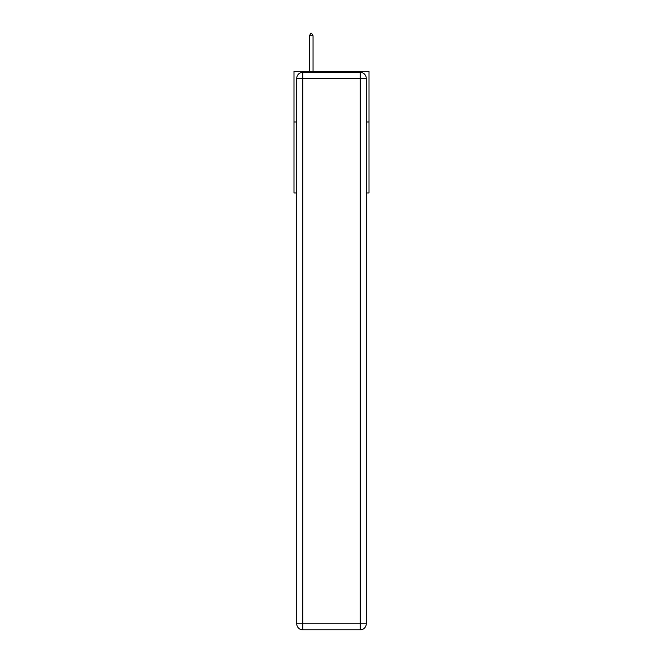 <?xml version="1.0" encoding="UTF-8"?>
<svg xmlns="http://www.w3.org/2000/svg" width="663" height="663" viewBox="0 0 663 663"><rect width="100%" height="100%" fill="white"/><g stroke="black" fill="none" stroke-linecap="round" stroke-linejoin="round"><path stroke-width="0.99" d="M296.734 121.992L293.991 121.992L293.991 71.306L369.009 71.306L369.009 192.95L366.266 192.95M293.991 121.992L293.991 192.95L296.734 192.95M369.009 121.992L366.266 121.992M302.809 72.317L360.191 72.317A6.083 6.083 0 0 1 366.266 78.4L366.266 623.767A6.083 6.083 0 0 1 360.191 629.85L302.809 629.85L302.809 623.767L360.191 623.767L360.191 78.4L302.809 78.4L302.809 623.767L296.734 623.767L296.734 78.4L302.809 78.4L302.809 72.317A6.083 6.083 0 0 0 296.734 78.4A6.083 6.083 0 0 1 302.809 72.317M296.734 623.767A6.083 6.083 0 0 0 302.809 629.85A6.083 6.083 0 0 1 296.734 623.767M313.052 35.785L311.527 33.15L310.922 33.15L309.406 35.785L313.052 35.785L313.052 71.306M309.406 35.785L309.406 71.306M360.191 629.85A6.083 6.083 0 0 0 366.266 623.767L360.191 623.767L360.191 629.85M366.266 78.4A6.083 6.083 0 0 0 360.191 72.317L360.191 78.4L366.266 78.4"/></g></svg>
